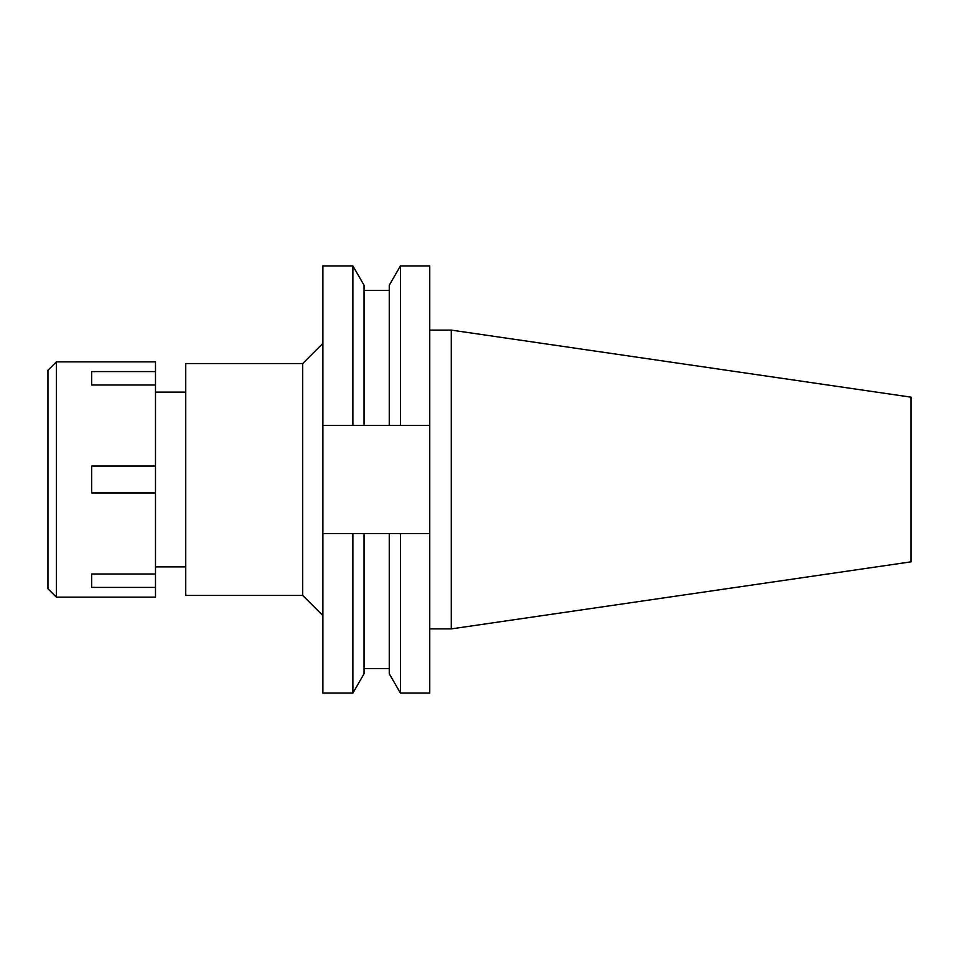 <?xml version="1.0" encoding="UTF-8"?>
<svg xmlns="http://www.w3.org/2000/svg" width="959" height="959" viewBox="0 0 959 959"><rect width="100%" height="100%" fill="white"/><g stroke="black" fill="none" stroke-linecap="round" stroke-linejoin="round"><path stroke-width="1.44" d="M185.746 392.111L155.502 392.111M185.746 566.889L155.502 566.889M185.746 363.545L185.746 595.455L302.708 595.455L302.708 363.545L185.746 363.545M322.883 343.382L302.708 363.545M322.883 615.618L302.708 595.455M352.888 425.388L352.888 265.907L322.883 265.907L322.883 425.388L364.048 425.388L322.883 425.388L322.883 693.093L352.888 693.093L352.888 533.612L389.258 533.612L389.258 673.745L389.258 533.612L429.752 533.612L429.752 425.388L389.258 425.388L429.752 425.388L429.752 265.907L400.43 265.907L400.43 425.388M322.883 533.612L360.404 533.612M429.752 533.612L429.752 693.093L400.43 693.093L400.43 533.612L389.258 533.612M400.43 265.907L389.258 285.255L389.258 425.388L364.048 425.388L364.048 285.255L364.048 425.388M352.888 693.093L364.048 673.745L364.048 533.612M451.269 330.1L911.05 397.158L911.05 561.842L451.269 628.9L451.269 330.1L429.752 330.1M451.269 628.9L429.752 628.9M56.353 597.133L155.502 597.133L155.502 361.867L56.353 361.867L56.353 597.133L47.95 588.73L47.95 370.27L56.353 361.867M155.502 573.985L91.644 573.985L91.644 587.423L155.502 587.423M155.502 466.062L91.644 466.062L91.644 492.938L155.502 492.938M91.644 385.015L91.644 371.577L91.644 385.015L155.502 385.015M155.502 371.577L91.644 371.577M91.644 587.423L91.644 573.985M389.258 673.745L400.43 693.093M389.258 668.555L364.048 668.555M389.258 290.445L364.048 290.445M364.048 285.255L352.888 265.907"/></g></svg>
